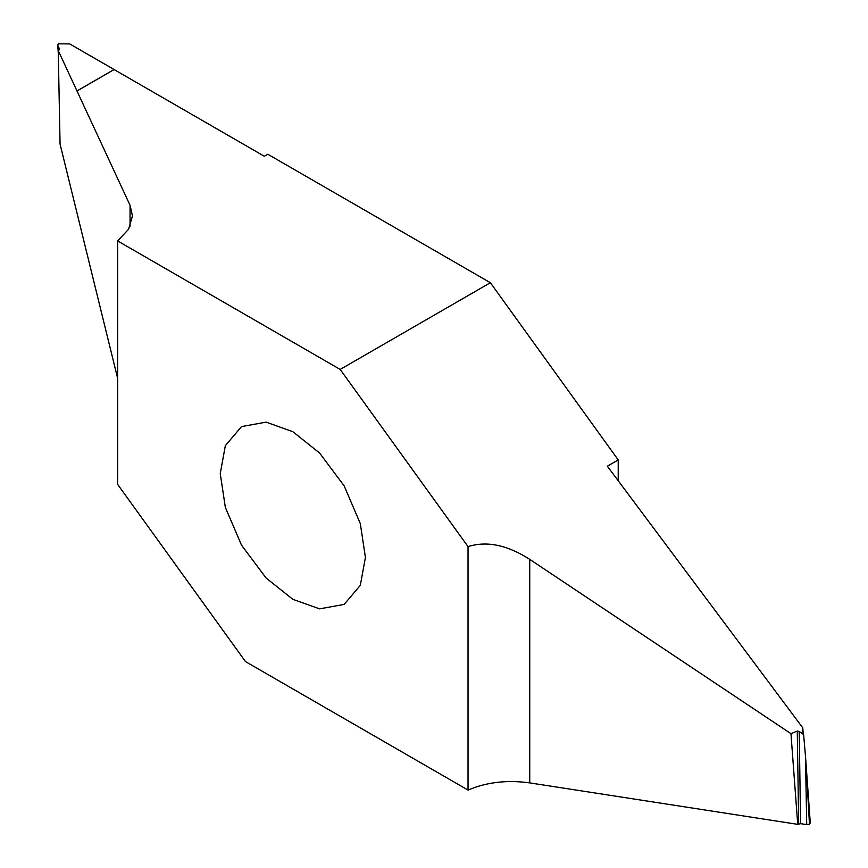 <?xml version="1.0" encoding="UTF-8"?>
<svg xmlns="http://www.w3.org/2000/svg" width="868" height="868" viewBox="0 0 868 868"><rect width="100%" height="100%" fill="white"/><g stroke="black" fill="none" stroke-linecap="round" stroke-linejoin="round"><path stroke-width="1.3" d="M365.417 557.408L360.318 585.325L344.162 604.399L319.554 608.859L292.831 599.321L266.107 578.012L241.499 545.137L225.344 507.389L220.244 473.592L225.344 445.685L241.51 426.6L266.118 422.141L292.831 431.689L319.554 452.998L344.162 485.874L360.318 523.621L365.417 557.408M618.222 480.742L618.222 459.921L490.366 282.718L267.8 154.233L264.295 156.251L69.711 43.91L58.557 43.823L57.722 45.049L58.297 53.089M114.12 69.548L76.992 90.977L130.059 205.315L130.059 226.472M117.625 378.264L60.066 144.131L58.243 50.583L76.981 90.956L114.088 69.527M58.243 50.583L59.458 48.934L57.82 45.396L58.264 51.755M59.035 50.04L59.491 49.476M490.366 282.718L340.18 369.432L117.625 240.935L117.625 484.387L245.481 661.579L468.036 790.075C486.677 782.155 507.248 779.757 529.74 782.893L797.735 824.35L800.589 823.656L806.719 824.6L809.443 824.177L810.278 822.951L805.45 755.713L806.719 824.6M117.625 240.935L128.572 229.261L132.468 215.893L130.059 205.315M618.222 459.921L607.35 466.192L802.77 727.861L803.128 732.755M802.77 727.861L802.282 729.673L803.616 734.556L805.45 755.713M809.453 824.177L806.253 766.162M803.616 734.556L799.211 731.453L797.28 731.051L790.954 733.666L529.74 559.361C507.248 544.941 486.677 540.699 468.036 546.623L340.18 369.432M797.735 824.35L790.954 733.666M468.036 790.075L468.036 546.623M802.954 732.125L802.661 727.948M800.589 823.656L799.211 731.453M797.28 731.051L798.679 823.895M529.74 782.893L529.74 559.361"/></g></svg>
